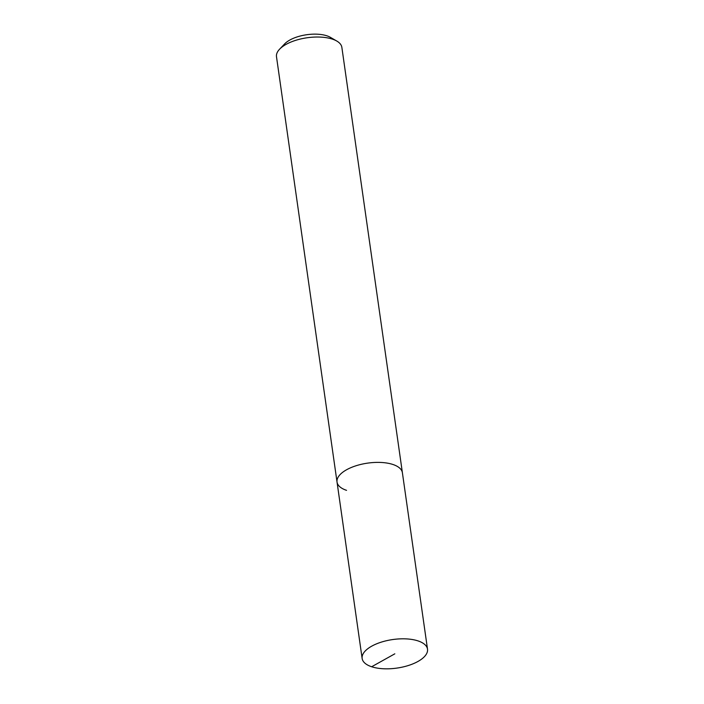 <?xml version="1.0" encoding="UTF-8"?>
<svg xmlns="http://www.w3.org/2000/svg" width="704" height="704" viewBox="0 0 704 704"><rect width="100%" height="100%" fill="white"/><g stroke="black" fill="none" stroke-linecap="round" stroke-linejoin="round"><path stroke-width="1.06" d="M427.513 649.167A33.018 14.423 171.9 0 0 418 640.895A33.018 14.423 171.9 0 0 381.366 642.11A33.018 14.423 171.9 0 0 362.138 658.478A33.018 14.423 171.9 0 0 371.65 666.75A33.018 14.423 171.9 0 0 408.276 665.535A33.018 14.423 171.9 0 0 427.513 649.167L402.398 472.754A33.018 14.423 171.9 0 0 392.894 464.473A33.018 14.423 171.9 0 1 402.398 472.754L341.862 47.388A33.018 14.423 171.9 0 0 336.767 41.034A33.018 14.423 171.9 0 0 332.35 39.107A33.018 14.423 171.9 0 0 279.62 49.166A33.018 14.423 171.9 0 0 276.487 56.69L337.031 482.055A33.018 14.423 171.9 0 0 346.544 490.336M336.767 41.034L330.414 37.356A26.409 11.537 171.9 0 0 326.876 35.807A26.409 11.537 171.9 0 0 284.689 43.859L279.62 49.166M337.031 482.055A33.018 14.423 171.9 0 1 356.259 465.687A33.018 14.423 171.9 0 1 392.894 464.473A33.018 14.423 171.9 0 0 356.259 465.687A33.018 14.423 171.9 0 0 337.031 482.055L362.138 658.478M394.821 653.822L371.65 666.75"/></g></svg>
